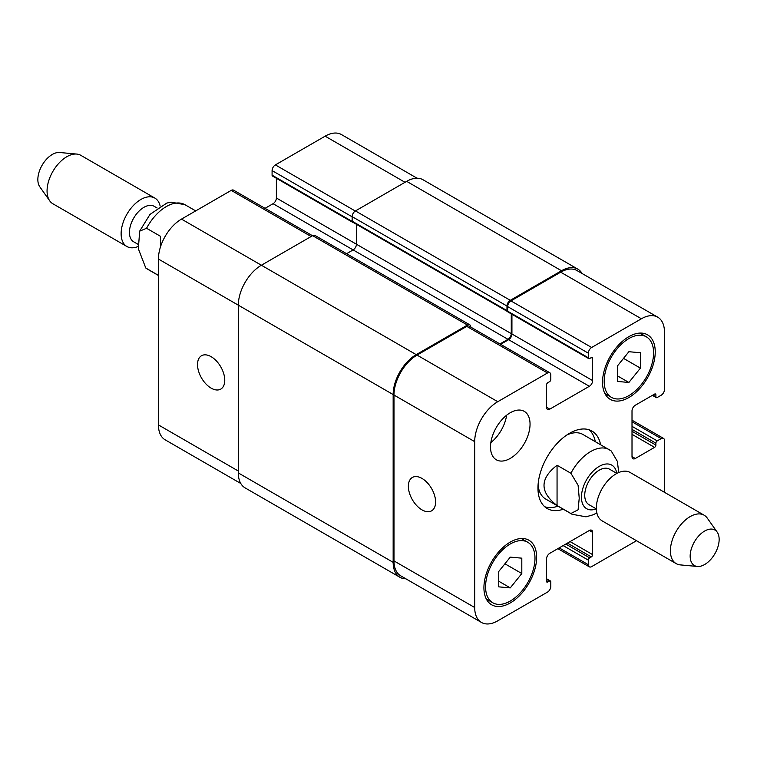 <?xml version="1.0" encoding="UTF-8"?>
<svg xmlns="http://www.w3.org/2000/svg" width="757" height="757" viewBox="0 0 757 757"><rect width="100%" height="100%" fill="white"/><g stroke="black" fill="none" stroke-linecap="round" stroke-linejoin="round"><path stroke-width="1.14" d="M158.431 275.378L145.789 268.016L138.351 248.807L139.657 231.178L146.565 228.273L160.408 236.26L160.408 247.123M138.238 244.435L133.686 241.805A20.496 11.838 -60 0 1 129.438 232.418A20.496 11.838 -60 0 1 138.389 211.79A20.496 11.838 -60 0 1 154.182 206.301L157.125 207.995M138.266 246.432A27.952 16.143 -60 0 1 126.911 246.508A27.952 16.143 -60 0 1 121.12 233.705A27.952 16.143 -60 0 1 133.327 205.573A27.952 16.143 -60 0 1 154.863 198.088A27.952 16.143 -60 0 1 160.143 206.027M126.911 246.508L52.848 203.747A27.952 16.143 -60 0 1 49.725 200.851A27.952 16.143 -60 0 1 47.057 190.953A27.952 16.143 -60 0 1 56.955 165.461A27.952 16.143 -60 0 1 76.741 154.068A27.952 16.143 -60 0 1 80.81 155.327L154.863 198.088M49.725 200.851L39.799 186.809A20.496 11.838 -60 0 1 37.85 179.541A20.496 11.838 -60 0 1 45.108 160.853A20.496 11.838 -60 0 1 59.614 152.498L76.741 154.068M595.305 441.615A44.729 25.823 120 0 0 589.154 429.815M544.737 506.745A44.729 25.823 120 0 0 558.032 506.168M618.734 472.529L617.362 461.382L611.211 450.945L582.947 434.48A37.273 21.518 120 0 0 566.823 435.01M538.076 484.811A37.273 21.518 120 0 0 545.674 499.033L572.027 514.249L586.022 516.823L593.185 514.779L596.857 512.924M563.303 509.215A44.729 25.823 -60 0 1 547.216 508.534A44.729 25.823 -60 0 1 547.216 456.887A44.729 25.823 -60 0 1 591.946 431.064A44.729 25.823 -60 0 1 600.575 444.652M557.057 465.262L570.901 473.257L578.093 485.275L579.228 498.201L578.093 509.802L570.901 513.511L557.057 505.525L557.057 465.262C539.675 478.689 539.675 492.107 557.057 505.525M616.86 473.418L609.48 469.16A20.496 11.838 120 0 0 588.984 480.998A20.496 11.838 120 0 0 588.984 504.673L596.355 508.931M717.201 532.152L707.275 518.1A27.952 16.143 120 0 0 704.152 515.214L630.089 472.453A27.952 16.143 120 0 0 602.137 488.596A27.952 16.143 120 0 0 602.137 520.873L676.19 563.634A27.952 16.143 120 0 0 680.259 564.892L697.386 566.463A20.496 11.838 120 0 0 711.892 558.108A20.496 11.838 120 0 0 719.15 539.41A20.496 11.838 120 0 0 717.201 532.152A20.496 11.838 120 0 0 694.406 541.861A20.496 11.838 120 0 0 697.386 566.463M704.152 515.214A27.952 16.143 120 0 0 676.19 531.348A27.952 16.143 120 0 0 676.19 563.634M421.99 509.868A19.256 11.118 60 0 1 409.405 492.902A19.256 11.118 60 0 1 412.357 477.468A19.256 11.118 60 0 1 431.613 488.587A19.256 11.118 60 0 1 431.613 510.824A19.256 11.118 60 0 1 421.99 509.868M211.137 388.142A19.256 11.118 60 0 1 198.561 371.167A19.256 11.118 60 0 1 201.513 355.733A19.256 11.118 60 0 1 220.77 366.852A19.256 11.118 60 0 1 220.77 389.098A19.256 11.118 60 0 1 211.137 388.142M312.49 235.72L233.563 190.158A4.656 2.687 120 0 0 231.235 190.386L181.491 219.104A32.617 18.83 120 0 0 158.431 259.045L158.431 424.914A32.617 18.83 120 0 0 165.187 439.845L240.783 483.486M276.371 178.274L276.371 197.993A4.656 2.687 -60 0 1 273.078 203.699L265.054 208.336M417.031 178.207L341.435 134.557A32.617 18.83 120 0 0 325.132 136.175L275.387 164.894A4.656 2.687 120 0 0 272.085 170.599L272.085 175.17A1.864 1.079 120 0 0 272.473 176.021L353.188 222.624A1.864 1.079 -60 0 1 352.885 222.255M617.352 366.057L628.878 351.712L640.413 352.743L640.413 368.12L628.878 382.465L617.352 381.433L617.352 366.057M628.878 382.465L617.352 375.803M640.413 368.12L623.531 358.373M498.749 571.478L510.275 557.133L521.81 558.164L521.81 573.541L510.275 587.886L498.749 586.855L498.749 571.478M510.275 587.886L498.749 581.225M521.81 573.541L504.928 563.795M604.171 381.348A34.945 20.174 120 0 0 611.41 397.349A34.945 20.174 120 0 0 646.355 377.175A34.945 20.174 120 0 0 646.355 336.827A34.945 20.174 120 0 0 619.425 346.186A34.945 20.174 120 0 0 604.171 381.348M602.525 382.304A37.273 21.518 -60 0 1 618.791 344.795A37.273 21.518 -60 0 1 647.519 334.812A37.273 21.518 -60 0 1 647.519 377.847A37.273 21.518 -60 0 1 610.246 399.365A37.273 21.518 -60 0 1 602.525 382.304M485.568 586.779A34.945 20.174 120 0 0 492.807 602.771A34.945 20.174 120 0 0 527.752 582.597A34.945 20.174 120 0 0 527.752 542.249A34.945 20.174 120 0 0 500.822 551.607A34.945 20.174 120 0 0 485.568 586.779M483.922 587.725A37.273 21.518 -60 0 1 500.197 550.216A37.273 21.518 -60 0 1 528.916 540.233A37.273 21.518 -60 0 1 528.916 583.269A37.273 21.518 -60 0 1 491.643 604.786A37.273 21.518 -60 0 1 483.922 587.725M664.466 492.296L664.466 440.508A4.656 2.687 120 0 0 663.501 438.379A4.656 2.687 120 0 0 661.164 438.606L657.218 440.886A1.864 1.079 120 0 0 655.893 443.167L655.893 445.069A1.864 1.079 -60 0 1 654.578 447.359L635.303 458.487A4.656 2.687 -60 0 1 632.975 458.714A4.656 2.687 -60 0 1 632.01 456.575L632.01 410.928A4.656 2.687 -60 0 1 635.303 405.222L654.578 394.094A1.864 1.079 -60 0 1 655.505 394A1.864 1.079 -60 0 1 655.893 394.861L655.893 396.763A1.864 1.079 120 0 0 656.281 397.614A1.864 1.079 120 0 0 657.218 397.52L661.164 395.239A4.656 2.687 120 0 0 664.466 389.533L664.466 332.086A32.617 18.83 120 0 0 657.71 317.155A32.617 18.83 120 0 0 641.397 318.773L591.652 347.491A4.656 2.687 120 0 0 588.359 353.197L588.359 357.768A1.864 1.079 120 0 0 588.747 358.619A1.864 1.079 120 0 0 589.675 358.525L591.321 357.578A1.864 1.079 -60 0 1 592.258 357.484A1.864 1.079 -60 0 1 592.646 358.335L592.646 380.591A4.656 2.687 -60 0 1 589.343 386.297L549.809 409.121A4.656 2.687 -60 0 1 547.481 409.357A4.656 2.687 -60 0 1 546.516 407.219L546.516 384.963A1.864 1.079 -60 0 1 547.841 382.682L549.487 381.736A1.864 1.079 120 0 0 550.803 379.446L550.803 374.885A4.656 2.687 120 0 0 549.837 372.756A4.656 2.687 120 0 0 547.51 372.983L497.756 401.702A32.617 18.83 120 0 0 474.696 441.643L474.696 607.511A32.617 18.83 120 0 0 481.452 622.443A32.617 18.83 120 0 0 497.756 620.825L547.51 592.106A4.656 2.687 120 0 0 550.803 586.401L550.803 581.83A1.864 1.079 120 0 0 550.415 580.979A1.864 1.079 120 0 0 549.487 581.073L547.841 582.019A1.864 1.079 -60 0 1 546.904 582.114A1.864 1.079 -60 0 1 546.516 581.262L546.516 559.007A4.656 2.687 -60 0 1 549.809 553.301L589.343 530.477A4.656 2.687 -60 0 1 591.681 530.241A4.656 2.687 -60 0 1 592.646 532.379L592.646 554.635A1.864 1.079 -60 0 1 591.321 556.915L589.675 557.862A1.864 1.079 120 0 0 588.359 560.152L588.359 564.713A4.656 2.687 120 0 0 589.324 566.842A4.656 2.687 120 0 0 591.652 566.615L636.505 540.716M490.517 446.971A27.952 16.143 -60 0 1 502.714 418.839A27.952 16.143 -60 0 1 524.26 411.354A27.952 16.143 -60 0 1 524.26 443.63A27.952 16.143 -60 0 1 496.299 459.773A27.952 16.143 -60 0 1 490.517 446.971M490.848 442.59A27.952 16.143 120 0 0 506.651 415.224M588.747 358.619L508.032 312.016A1.864 1.079 -60 0 1 507.692 311.534A1.864 1.079 -60 0 1 507.644 311.165L507.644 306.604A4.656 2.687 -60 0 1 510.937 300.898L560.682 272.17A32.617 18.83 -60 0 1 576.995 270.561L657.71 317.155M481.452 622.443L400.737 575.84A32.617 18.83 -60 0 1 393.981 560.909L393.981 395.05A32.617 18.83 -60 0 1 417.05 355.099L466.795 326.381A4.656 2.687 -60 0 1 469.122 326.153L549.837 372.756M500.604 344.331L508.628 339.694A4.656 2.687 120 0 0 511.931 333.988L511.931 314.269M405.856 578.793A32.617 18.83 -60 0 1 399.914 577.269A32.617 18.83 -60 0 1 393.157 562.337L393.157 394.567A32.617 18.83 -60 0 1 416.218 354.626L467.447 325.046A4.656 2.687 -60 0 1 469.785 324.819A4.656 2.687 -60 0 1 470.75 326.948L470.75 327.09M499.951 343.952L507.975 339.316A4.656 2.687 120 0 0 511.268 333.61L511.268 313.89M507.692 311.534A1.864 1.079 -60 0 1 507.37 311.449A1.864 1.079 -60 0 1 506.982 310.597L506.982 306.027A4.656 2.687 -60 0 1 510.275 300.321L561.505 270.751A32.617 18.83 -60 0 1 577.818 269.132A32.617 18.83 -60 0 1 582.105 273.514M356.424 224.299L356.424 244.218A4.656 2.687 -60 0 1 353.131 249.924L346.592 253.699M469.785 324.819L314.94 235.427A4.656 2.687 120 0 0 312.613 235.654L261.383 265.234A32.617 18.83 120 0 0 238.323 305.175L238.323 472.936A32.617 18.83 120 0 0 245.079 487.868L399.914 577.269M577.818 269.132L422.974 179.731A32.617 18.83 120 0 0 406.67 181.349L355.44 210.929A4.656 2.687 120 0 0 352.147 216.634L352.147 221.195A1.864 1.079 120 0 0 352.525 222.047L507.37 311.449M158.431 275.463L147.7 269.265A37.273 21.518 -60 0 1 146.565 268.527M146.565 228.273A37.273 21.518 -60 0 1 184.973 204.712L171.035 202.128L166.777 203.084L149.971 214.43L139.657 231.178M616.775 473.371A25.161 14.525 120 0 0 612.574 465.631A25.161 14.525 120 0 0 583.685 485.909A25.161 14.525 120 0 0 596.27 508.884M609.3 449.696A37.273 21.518 120 0 0 570.901 473.257M570.901 513.511A37.273 21.518 120 0 0 572.027 514.249M393.981 560.909L474.696 607.511M546.516 579.36L549.487 581.073M546.516 581.262L547.841 582.019M589.343 530.477L592.646 532.379M570.078 541.605L592.646 554.635M567.438 543.129L591.321 556.915M565.791 544.075L589.675 557.862M563.151 545.598L588.359 560.152M559.205 547.879L588.359 564.713M632.01 421.772L661.164 438.606M632.01 426.333L657.218 440.886M632.01 429.38L655.893 443.167M632.01 431.282L655.893 445.069M632.01 434.329L654.578 447.359M632.01 456.575L635.303 458.487M654.578 394.094L655.893 394.861M652.931 395.05L655.893 396.763M560.682 272.17L641.397 318.773M510.937 300.898L591.652 347.491M507.644 306.604L588.359 353.197M507.644 311.165L588.359 357.768M591.321 357.578L592.646 358.335M511.931 333.988L592.646 380.591M508.628 339.694L589.343 386.297M546.516 407.219L549.809 409.121M466.795 326.381L547.51 372.983M417.05 355.099L497.756 401.702M393.981 395.05L474.696 441.643M238.323 471.034L158.431 424.914M405.023 182.305L325.132 136.175M355.279 211.023L275.387 164.894M352.147 216.824L272.085 170.599M352.156 221.394L272.085 175.17M511.268 333.61L276.371 197.993M507.975 339.316L273.078 203.699M311.127 236.506L231.235 190.386M416.218 354.626L181.491 219.104M393.157 394.567L158.431 259.045M393.157 562.337L238.323 472.936M467.447 325.046L312.613 235.654M506.982 310.597L352.147 221.195M506.982 306.027L352.147 216.634M510.275 300.321L355.44 210.929M561.505 270.751L406.67 181.349M147.7 269.265L145.789 268.016M195.703 210.9L184.973 204.712M646.355 336.827L639.864 333.08M611.41 397.349L604.928 393.602M527.752 542.249L521.27 538.501M492.807 602.771L486.325 599.024M550.415 580.979L546.516 578.726M589.324 566.842L557.833 548.664M663.501 438.379L632.01 420.192M656.281 397.614L652.383 395.362"/></g></svg>
